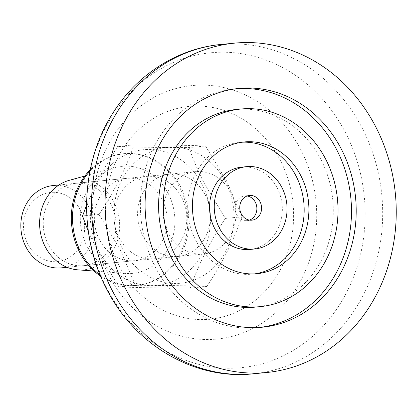 <?xml version="1.0" encoding="UTF-8"?>
<svg xmlns="http://www.w3.org/2000/svg" width="417" height="417" viewBox="0 0 417 417"><rect width="100%" height="100%" fill="white"/><g stroke="black" fill="none" stroke-linecap="round" stroke-linejoin="round"><path stroke-width="0.31" stroke-dasharray="2.08 1.56" d="M247.125 195.99A12.411 10.905 84.4 0 0 244.737 195.927A12.411 10.905 84.4 0 0 236.548 214.322A12.411 10.905 84.4 0 0 247.145 220.629A12.411 10.905 84.4 0 0 249.475 220.103M249.96 249.444A41.366 36.347 84.4 0 0 277.263 188.124A41.366 36.347 84.4 0 0 241.928 167.108M241.881 142.228A66.183 58.151 84.4 0 0 239.514 142.405A66.183 58.151 84.4 0 0 195.828 240.515A66.183 58.151 84.4 0 0 252.368 274.146A66.183 58.151 84.4 0 0 254.724 273.865M255.585 307.084A99.277 87.226 84.4 0 0 321.111 159.914A99.277 87.226 84.4 0 0 236.303 109.468M236.658 88.685A119.96 105.402 84.4 0 0 234.291 88.884A119.96 105.402 84.4 0 0 155.114 266.713A119.96 105.402 84.4 0 0 257.591 327.668A119.96 105.402 84.4 0 0 259.947 327.408M61.242 267.86A41.366 36.347 84.4 0 0 88.545 206.54A41.366 36.347 84.4 0 0 53.204 185.518M230.867 192.654A41.366 36.347 84.4 0 0 195.531 171.632A41.366 36.347 84.4 0 0 168.228 232.952A41.366 36.347 84.4 0 0 203.564 253.974A41.366 36.347 84.4 0 0 230.867 192.654M80.387 210.069A34.747 30.53 84.4 0 0 38.505 196.694A34.747 30.53 84.4 0 0 27.767 243.924A34.747 30.53 84.4 0 0 69.649 257.299A34.747 30.53 84.4 0 0 80.387 210.069M78 269.856A45.5 39.98 84.4 0 0 114.003 248.787A45.5 39.98 84.4 0 0 114.086 202.339A45.5 39.98 84.4 0 0 69.264 180.321M86.882 246.02A53.777 47.251 84.4 0 0 125.668 273.422A53.777 47.251 84.4 0 0 168.218 248.522A53.777 47.251 84.4 0 0 168.317 193.629A53.777 47.251 84.4 0 0 115.342 167.608A53.777 47.251 84.4 0 0 86.882 246.02M100.606 276.148A66.183 58.151 84.4 0 0 135.994 285.504A66.183 58.151 84.4 0 0 179.675 187.389A66.183 58.151 84.4 0 0 123.14 153.758A66.183 58.151 84.4 0 0 90.228 169.782M100.049 274.808A66.183 58.151 84.4 0 0 137.172 285.39A66.183 58.151 84.4 0 0 180.858 187.275A66.183 58.151 84.4 0 0 124.318 153.644A66.183 58.151 84.4 0 0 89.942 171.199M162.062 199.368A41.366 36.347 84.4 0 0 126.726 178.346A41.366 36.347 84.4 0 0 99.423 239.666A41.366 36.347 84.4 0 0 134.759 260.688A41.366 36.347 84.4 0 0 162.062 199.368M110.953 204.351A41.366 36.347 84.4 0 0 75.618 183.334A41.366 36.347 84.4 0 0 48.315 244.654A41.366 36.347 84.4 0 0 83.65 265.671A41.366 36.347 84.4 0 0 110.953 204.351M122.317 248.542A68.252 59.97 -95.6 0 1 143.401 155.776A68.252 59.97 -95.6 0 1 225.67 182.047A68.252 59.97 -95.6 0 1 204.585 274.819A68.252 59.97 -95.6 0 1 122.317 248.542M205.487 145.981L226.671 181.098L241.881 216.793C234.151 239.577 222.464 262.793 206.832 286.458C186.998 285.692 163.188 285.306 135.395 285.306L120.179 249.606L99.001 214.494C114.576 190.944 126.257 167.723 134.045 144.829C161.723 144.829 185.534 145.215 205.487 145.981L189 147.587C161.327 147.587 137.511 147.206 117.563 146.435L100.054 175.766L86.559 205.143M98.725 250.846A68.252 59.97 -95.6 0 1 119.815 158.074A68.252 59.97 -95.6 0 1 202.078 184.35A68.252 59.97 -95.6 0 1 180.994 277.123A68.252 59.97 -95.6 0 1 98.725 250.846M88.331 231.414L97.729 251.8L118.908 286.917C138.741 287.678 162.557 288.064 190.35 288.064C198.08 265.285 209.761 242.063 225.394 218.404L204.215 183.287C198.065 171.137 192.993 159.237 189 147.587M181.723 197.45A41.366 36.347 -95.6 0 1 154.42 258.769A41.366 36.347 -95.6 0 1 119.085 237.747A41.366 36.347 -95.6 0 1 146.388 176.427A41.366 36.347 -95.6 0 1 181.723 197.45M205.315 195.146A41.366 36.347 -95.6 0 1 178.012 256.465A41.366 36.347 -95.6 0 1 142.671 235.449A41.366 36.347 -95.6 0 1 169.974 174.129A41.366 36.347 -95.6 0 1 205.315 195.146M134.045 144.829L117.563 146.435M241.881 216.793L225.394 218.404M206.832 286.458L190.35 288.064M135.395 285.306L118.908 286.917M99.001 214.494L86.809 215.683M253.176 373.82A165.46 145.382 84.4 0 0 362.389 128.535A165.46 145.382 84.4 0 0 221.041 44.457M345.74 133.169A158.184 138.986 84.4 0 0 155.072 72.277A158.184 138.986 84.4 0 0 106.205 287.282A158.184 138.986 84.4 0 0 296.868 348.174A158.184 138.986 84.4 0 0 345.74 133.169M301.09 150.266A127.357 111.902 84.4 0 0 147.582 101.237A127.357 111.902 84.4 0 0 108.232 274.344A127.357 111.902 84.4 0 0 261.74 323.373A127.357 111.902 84.4 0 0 301.09 150.266M280.49 160.727A106.903 93.929 84.4 0 0 151.637 119.575A106.903 93.929 84.4 0 0 118.605 264.878A106.903 93.929 84.4 0 0 247.463 306.031A106.903 93.929 84.4 0 0 280.49 160.727M247.145 220.629L251.863 220.166M252.368 274.146L257.086 273.688M257.591 327.668L262.309 327.209M59.042 184.95L195.531 171.632M67.074 267.292L203.564 253.974M234.291 88.884L239.014 88.425M239.514 142.405L244.232 141.947M244.737 195.927L249.455 195.464M94.122 271.066L125.668 273.422M135.994 285.504L137.172 285.39M75.618 183.334L126.726 178.346M83.65 265.671L134.759 260.688M123.14 153.758L124.318 153.644M84.849 176.021L115.342 167.608M178.012 256.465L154.42 258.769M169.974 174.129L146.388 176.427"/><path stroke-width="0.63" d="M241.266 213.864A12.411 10.905 84.4 0 0 251.863 220.166A12.411 10.905 84.4 0 0 260.057 201.771A12.411 10.905 84.4 0 0 249.455 195.464A12.411 10.905 84.4 0 0 241.266 213.864M249.475 220.103A12.411 10.905 84.4 0 0 255.34 202.229A12.411 10.905 84.4 0 0 247.125 195.99M246.645 166.644L241.928 167.108A41.366 36.347 84.4 0 0 214.625 228.427A41.366 36.347 84.4 0 0 249.96 249.444L254.678 248.985A41.366 36.347 84.4 0 0 281.981 187.666A41.366 36.347 84.4 0 0 246.645 166.644A41.366 36.347 84.4 0 0 219.342 227.969A41.366 36.347 84.4 0 0 254.678 248.985M200.551 240.056A66.183 58.151 84.4 0 0 257.086 273.688A66.183 58.151 84.4 0 0 300.772 175.573A66.183 58.151 84.4 0 0 244.232 141.947A66.183 58.151 84.4 0 0 200.551 240.056M254.724 273.865A66.183 58.151 84.4 0 0 296.054 176.037A66.183 58.151 84.4 0 0 241.881 142.228M241.021 109.009L236.303 109.468A99.277 87.226 84.4 0 0 170.777 256.637A99.277 87.226 84.4 0 0 255.585 307.084L260.302 306.625A99.277 87.226 84.4 0 0 325.828 159.456A99.277 87.226 84.4 0 0 241.021 109.009A99.277 87.226 84.4 0 0 175.494 256.179A99.277 87.226 84.4 0 0 260.302 306.625M159.831 266.255A119.96 105.402 84.4 0 0 262.309 327.209A119.96 105.402 84.4 0 0 341.487 149.38A119.96 105.402 84.4 0 0 239.014 88.425A119.96 105.402 84.4 0 0 159.831 266.255M259.947 327.408A119.96 105.402 84.4 0 0 336.769 149.839A119.96 105.402 84.4 0 0 236.658 88.685M375.941 127.216A165.46 145.382 84.4 0 0 234.594 43.139A165.46 145.382 84.4 0 0 125.381 288.418A165.46 145.382 84.4 0 0 266.729 372.496A165.46 145.382 84.4 0 0 375.941 127.216M59.042 184.95L53.204 185.518A41.366 36.347 84.4 0 0 25.901 246.838A41.366 36.347 84.4 0 0 61.242 267.86L67.074 267.292M84.849 176.021L69.264 180.321A45.5 39.98 84.4 0 0 45.182 246.666A45.5 39.98 84.4 0 0 78 269.856L94.122 271.066M90.228 169.782A66.183 58.151 84.4 0 0 79.454 251.873A66.183 58.151 84.4 0 0 100.606 276.148M89.942 171.199A66.183 58.151 84.4 0 0 80.632 251.759A66.183 58.151 84.4 0 0 100.049 274.808M86.559 205.143L82.514 216.1L88.331 231.414M86.809 215.683L82.514 216.1M253.176 373.82C194.113 380.309 134.18 344.4 106.356 288.496C78.052 234.552 80.299 164.267 112.46 113.794C136.395 74.956 177.168 48.466 221.041 44.457A165.46 145.382 84.4 0 0 111.829 289.742A165.46 145.382 84.4 0 0 253.176 373.82L266.729 372.496M221.041 44.457L234.594 43.139"/></g></svg>
